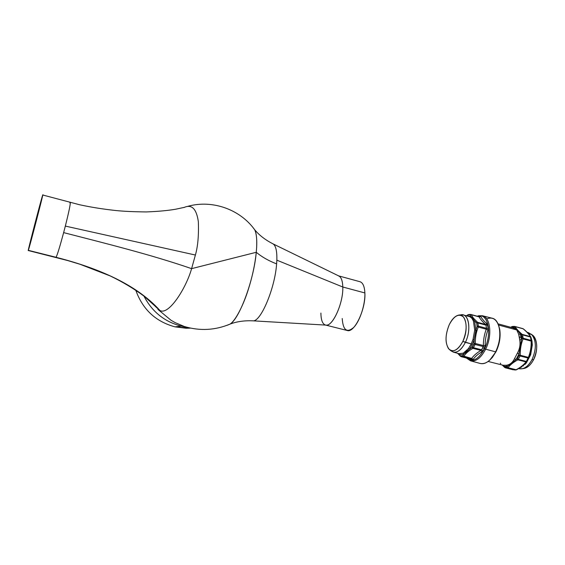<?xml version="1.0" encoding="UTF-8"?>
<svg xmlns="http://www.w3.org/2000/svg" width="565" height="565" viewBox="0 0 565 565"><rect width="100%" height="100%" fill="white"/><g stroke="black" fill="none" stroke-linecap="round" stroke-linejoin="round"><path stroke-width="0.85" d="M467.785 314.889L468.357 314.634M469.155 358.697L471.648 358.443L462.65 355.809L464.105 353.895C461.958 354.891 460.016 354.862 458.286 353.824L461.209 356.699L469.233 358.719L461.16 356.692M459.931 315.072L463.025 314.889C469.473 315.899 470.935 331.267 465.376 342.369C461.626 349.622 457.608 352.871 453.307 352.115L458.978 353.669L463.286 353.146L468.449 348.57L469.43 349.191L468.449 348.57L471.231 343.923L472.298 344.417L469.43 349.191L472.404 347.15L473.456 347.701L472.884 348.351C468.639 350.801 465.581 353.499 463.695 356.437L471.648 358.443C473.696 355.562 476.789 352.885 480.921 350.42L472.884 348.351L480.921 350.42L481.606 349.791L473.456 347.694L481.606 349.791L483.223 346.564L475.073 344.459L473.456 347.701L475.073 344.459L483.223 346.564L483.365 345.561L475.313 343.478L475.073 344.459L473.971 343.993L474.169 339.657L472.298 344.417L471.231 343.923L473.046 339.304L474.713 330.059L475.878 330.137L477.178 326.153L478.364 326.125L478.258 327.071C476.147 332.227 475.165 337.701 475.313 343.478L483.365 345.561C483.343 339.848 484.311 334.402 486.274 329.211L478.258 327.071L486.274 329.211L486.479 328.3L478.364 326.125L486.479 328.3L485.992 325.143L477.898 322.961L478.364 326.125L477.898 322.961L485.992 325.143L485.547 324.458C482.39 321.626 480.25 319.091 479.113 316.866L471.245 314.726L467.601 315.093L470.581 314.451M465.708 352.645L464.105 353.895L463.286 353.146L458.999 353.676M464.628 352.426L467.297 350.06M468.286 350.314L465.037 353.182M474.169 339.657L473.046 339.304L474.713 330.059L473.421 321.019L474.543 320.821L475.878 330.137L474.169 339.657L472.298 344.417L469.43 349.191L466.612 351.882M475.568 332.079L474.551 337.743M469.889 316.732L470.892 316.414L472.58 318.116L473.357 318.046L477.566 322.311L476.535 322.728L474.543 320.821L473.421 321.019L471.832 318.208L472.58 318.116L474.543 320.821L475.878 330.137M472.573 318.109L471.832 318.208L470.928 317.389M474.713 330.059L473.421 321.019L471.832 318.208L469.882 316.732L463.025 314.889M470.073 314.959L470.892 316.414L467.311 315.955L470.892 316.414L471.493 316.965M472.58 318.116L473.357 318.046L471.245 314.726L473.357 318.046L477.566 322.311L485.547 324.458L477.566 322.311L477.898 322.961L476.733 323.074L476.535 322.728L477.566 322.311M471.245 314.726L470.059 314.924L470.942 314.5L478.901 316.668L471.041 314.536M468.675 358.584L469.388 359.312L469.218 358.719L470.221 358.824L462.184 356.798L470.221 358.824L471.33 359.976L470.299 359.87L469.593 358.874M463.349 356.692L471.238 358.768L462.184 356.798L461.633 356.021L460.489 355.929L461.209 356.699M477.842 322.756L476.733 323.074L477.178 326.153L478.364 326.125L478.258 327.071L477.1 326.627L478.258 327.071C476.147 332.227 475.165 337.693 475.313 343.478L474.07 343.485L475.313 343.478L475.073 344.459L473.971 343.993L472.404 347.15L473.456 347.701L472.884 348.351L472.086 347.482L472.884 348.351C468.646 350.801 465.581 353.499 463.695 356.437L463.187 356.734L462.417 355.964L463.695 356.437M485.992 325.136L487.743 324.981L487.087 323.865L485.547 324.458L485.921 324.924M478.025 316.428L480.236 316.16L479.113 316.866L480.864 316.562L479.113 316.866C480.243 319.084 482.383 321.619 485.547 324.458L487.087 323.865C483.972 321.188 481.896 318.752 480.864 316.562L480.236 316.16L478.943 316.683M478.986 316.69L470.949 314.507M478.131 316.301L480.864 316.562C481.896 318.752 483.965 321.188 487.087 323.865L488.252 328.265L486.479 328.307L485.992 325.143L487.743 324.981L488.252 328.265L486.479 328.3M469.218 358.719L470.299 359.87L469.24 358.719L461.174 356.692L460.214 355.766L460.715 356.388M470.221 358.824L471.238 358.768L472.389 359.919L471.33 359.976L470.221 358.824M471.245 358.761L472.389 359.919L473.188 359.397L471.394 358.719M481.472 349.989L480.921 350.42L482.136 351.684L480.921 350.42C476.796 352.885 473.703 355.555 471.648 358.443L473.188 359.397C475.13 356.55 478.11 353.98 482.136 351.684L483.188 350.611L481.599 349.799L482.665 347.779L484.29 348.513L483.188 350.611L481.606 349.791M482.665 347.779L483.223 346.564L484.876 347.256L484.29 348.513L482.665 347.779M483.365 345.561L483.223 346.564L484.876 347.256L485.208 345.589L483.365 345.561L485.208 345.589C485.109 340.059 486.041 334.812 488.005 329.833L486.274 329.211C484.311 334.388 483.343 339.833 483.365 345.561M486.479 328.512L486.274 329.211L488.005 329.833L488.252 328.265L488.005 329.833C486.041 334.812 485.109 340.059 485.208 345.589L484.565 348.697C492.694 332.954 487.708 312.042 477.474 316.28L478.216 316.075C488.068 312.968 492.419 333.463 484.565 348.697L482.136 351.684C478.11 353.98 475.13 356.55 473.188 359.397L471.33 359.976L469.388 359.312M466.626 358.062C472.432 362.723 478.414 359.601 484.565 348.697C478.414 359.601 472.432 362.723 466.626 358.062M486.726 318.879C493.125 316.464 497.362 319.698 499.439 328.604C500.576 336.196 499.305 343.937 495.625 351.84L485.632 349.184C480.992 357.935 475.977 361.819 470.574 360.837C475.977 361.819 480.992 357.935 485.632 349.184L484.565 348.697L485.632 349.184C492.511 335.744 490.462 317.036 482.348 315.743C490.462 317.036 492.511 335.744 485.632 349.184L495.625 351.84C502.61 338.364 500.406 319.536 492.087 318.194L482.348 315.743L479.092 315.757M495.625 351.84L496.091 351.564C499.594 344.036 500.802 336.648 499.721 329.409L498.796 325.927C501.148 334.028 500.244 342.574 496.091 351.564L491.783 357.913C487.863 362.525 484.021 364.376 480.25 363.472C485.801 364.496 490.921 360.611 495.625 351.84M489.848 360.018L492.426 357.355L496.091 351.564L489.848 360.018M475.334 333.555L476.74 330.257M477.079 326.683L476.733 323.074L474.543 320.821M471.945 347.567L474.07 343.485M462.94 356.635L462.417 355.964L461.633 356.021L462.382 356.798L463.187 356.734M464.105 353.895C461.958 354.891 460.016 354.862 458.286 353.824L460.489 355.929L462.65 355.809M468.498 314.599L469.508 314.451M470.652 314.451L469.854 314.472M469.882 316.732L468.752 316.315M450.058 350.095L451.188 350.943C455.863 354.057 460.595 351.197 465.376 342.369L462.855 341.38C458.314 349.799 453.822 352.532 449.38 349.58C444.966 343.951 444.916 335.674 449.224 324.762C451.845 319.331 454.889 316.139 458.356 315.185C465.948 312.855 468.978 329.197 462.855 341.38L471.231 343.923L473.046 339.304M468.449 348.57L471.231 343.923L465.376 342.369C471.824 329.586 468.597 312.431 460.602 314.889L459.303 315.058M453.307 352.115L450.651 350.42M462.855 341.38C457.77 350.47 452.989 352.892 448.504 348.647C445.015 342.567 445.255 334.6 449.217 324.762C453.999 315.8 458.731 313.194 463.413 316.937C467.199 322.89 467.015 331.034 462.855 341.38M488.139 361.459L503.224 365.273L506.445 365.251C509.997 364.665 512.681 362.497 514.482 358.74L517.37 353.21C519.786 348.859 520.556 344.375 519.68 339.763L518.698 334.275L516.756 329.967L498.5 325.023L516.756 329.967L518.698 334.275L520.4 334.063L517.279 329.995L516.728 329.946M515.951 329.317L512.978 327.891L514.362 327.396L517.279 329.995L512.928 327.877M503.224 365.273L506.445 365.251C509.99 364.686 512.667 362.518 514.482 358.74L517.37 353.21C519.793 348.888 520.563 344.403 519.68 339.763L519.419 337.27L521.778 336.987L521.248 334.812L522.237 334.395C518.734 331.464 516.382 328.872 515.181 326.641L514.016 326.831L514.355 327.396L511.099 327.382L514.355 327.396L512.964 327.891M503.076 365.273L503.726 366.24L502.221 365.018M500.286 363.154L500.752 363.747M515.294 360.244L507.603 366.374L506.445 365.251L507.603 366.374L503.726 366.24L502.942 365.195M514.482 358.74L516.007 359.601L514.482 358.74M521.205 341.225L519.03 353.831L517.37 353.21L519.03 353.831L516.007 359.601L507.603 366.374L503.726 366.24L502.405 365.188M519.68 339.763L521.439 339.791L519.68 339.763M517.279 329.995L521.248 334.812L520.4 334.063L521.163 337.185L519.419 337.27L518.698 334.275L520.4 334.063L521.439 339.791L519.03 353.831L516.007 359.601L517.095 358.98L516.007 359.601M514.355 327.396L516.488 329.211M514.079 326.937L510.852 327.319L511.841 326.69M504.969 367.589L503.726 366.24L504.693 367.073L507.038 367.088L508.069 367.709C510.167 364.835 513.43 362.214 517.872 359.834L517.095 358.98L518.981 355.519L519.03 353.831L519.03 355.279L520.266 355.265C520.068 349.502 521.008 344.057 523.063 338.922L521.912 338.484L521.439 339.791L521.947 338.251L521.778 336.987L521.163 337.185L521.439 339.791M507.603 366.374L507.038 367.088L508.069 367.709L504.693 367.073L505.23 367.773M531.008 337.573L530.528 337.03L522.505 334.868L521.354 334.974L521.778 336.987L522.936 336.931L522.505 334.868L523.119 338.23L522.936 336.931L521.778 336.987L521.947 338.251L523.119 338.23L523.063 338.922L521.912 338.484L523.119 338.23L523.063 338.922L531.164 341.091L531.164 340.384L523.112 338.23L531.164 340.384L531.651 341.083L531.164 341.091C531.354 346.797 530.436 352.228 528.395 357.377L520.266 355.265C520.075 349.502 521.008 344.057 523.063 338.922L531.164 341.091C531.361 346.797 530.436 352.228 528.395 357.377L528.819 357.765L530.366 353.019L531.51 346.394L531.644 341.083M526.813 361.572L525.994 361.918L526.375 361.438L518.296 359.361L520.075 355.971L528.155 358.069L528.395 357.377L528.805 357.8M531.601 340.66L530.98 339.092L531.164 340.384L531.623 340.709L531.453 339.509M524.836 364.552L526.34 362.935L525.697 362.921L526.34 362.935L530.648 354.792L529.899 354.672L530.648 354.792L532.308 344.996L531.99 340.992L530.987 337.376L531.99 340.992L532.308 344.996L531.63 344.594L532.308 344.996L530.648 354.792L526.34 362.935L519.835 367.822L521.905 366.862M530.768 336.895C529.341 334.445 526.877 331.775 523.374 328.894L523.141 328.802C526.594 331.648 528.988 334.233 530.309 336.563L528.572 333.717L530.881 337.093M527.858 333.053L528.572 333.717L531.729 334.572L528.572 333.717L527.858 333.053M530.549 352.263L531.453 346.938M523.529 365.675L523.162 365.965M518.606 368.585L519.171 368.726C523.917 369.517 528.204 366.48 532.032 359.601C536.524 349.135 536.425 340.787 531.729 334.572C536.425 340.787 536.524 349.135 532.032 359.601L533.572 359.693C537.937 349.453 537.753 341.415 533.014 335.568L528.579 332.7L527.145 332.312M527.329 332.503L531.467 334.325M522.491 368.705L524.447 368.373C527.964 367.405 531.001 364.51 533.572 359.693L532.032 359.601C529.341 364.651 526.156 367.688 522.491 368.705L519.122 368.712M531.849 334.699C537.675 337.764 538.247 351.204 533.572 359.693C530.789 364.962 527.392 367.914 523.388 368.55M522.025 336.924L522.809 336.224M521.453 366.72L524.384 364.284M530.366 353.019L528.685 358.083L520.075 355.971L518.296 359.361L526.375 361.438L528.395 357.377L520.266 355.265L520.075 355.971L519.03 355.279L520.266 355.265L520.075 355.971L518.981 355.519L517.258 358.824L518.296 359.361L517.872 359.834L517.095 358.98L518.296 359.361L517.872 359.834L525.994 361.918C523.769 364.849 520.471 367.455 516.113 369.736L508.069 367.709C510.174 364.835 513.437 362.214 517.872 359.834L525.994 361.918C523.762 364.849 520.464 367.455 516.113 369.736L508.069 367.709M531.616 344.883L531.651 341.083L531.164 341.091L530.528 337.03L531.439 339.417L530.309 336.563L522.237 334.395L522.505 334.868L530.528 337.03L530.309 336.563L522.237 334.395L522.505 334.868L521.354 334.974L522.237 334.395C518.734 331.464 516.382 328.879 515.181 326.641L523.141 328.802C526.594 331.648 528.981 334.233 530.309 336.563L530.931 337.277M515.181 326.641L514.016 326.831L514.92 326.464L523.141 328.802L514.998 326.492M512.123 326.542L511.509 326.937L514.595 326.422M514.694 326.422L513.479 326.422M514.743 326.429L522.816 328.611M513.317 369.828L505.371 367.822L504.552 366.996L505.378 367.829L513.317 369.828L505.378 367.829L506.501 367.956L505.788 367.201L506.501 367.956L516.113 369.736L506.501 367.956L514.849 369.976M507.419 367.815L507.038 367.088M514.673 369.99L515.647 369.927M515.986 369.941L516.488 369.771C520.937 367.448 524.341 364.764 526.7 361.713L525.994 361.918L526.926 361.409L528.678 358.09M513.345 369.828L505.378 367.829M516.311 369.793L515.887 369.948M526.898 361.43L528.685 358.083L528.155 358.069L526.375 361.438L526.961 361.346M531.008 337.46L530.768 336.902M135.727 290.071C142.578 309.373 155.672 321.633 175.023 326.853L190.236 328.138L186.104 328.237L175.023 326.853C155.672 321.633 142.578 309.373 135.727 290.071M342.206 318.512C343.061 330.341 346.952 333.272 353.867 327.29C360.06 320.715 365.364 304.238 364.877 292.945C365.901 309.175 354.326 333.329 347.214 330.49L325.701 325.094M320.906 313.074C320.991 320.044 322.509 324.035 325.454 325.03C332.135 327.778 343.499 303.299 342.793 287.006L364.877 292.945L342.793 287.006C342.567 280.417 341.069 276.68 338.308 275.791M338.612 275.875L359.947 281.709C362.878 282.641 364.524 286.384 364.877 292.945M252.393 320.793L252.958 320.828C260.67 322.043 274.957 288.404 276.617 263.89L276.843 260.168L342.793 287.006C343.449 302.487 333.103 326.005 326.28 325.129L252.958 320.828C244.476 320.454 236.862 321.527 230.132 324.056C239.482 318.702 253.932 279.731 256.27 252.287C261.772 256.906 268.559 260.776 276.617 263.89C274.957 288.404 260.67 322.043 252.958 320.828M273.05 243.882C275.819 245.627 277.083 251.051 276.843 260.168L276.617 263.89C268.559 260.776 261.772 256.906 256.27 252.287L256.63 247.555C257.047 239.179 256.418 233.267 254.737 229.814C259.363 235.344 265.465 240.033 273.05 243.882L339.085 276.101C341.373 277.486 342.609 281.116 342.793 287.006L276.843 260.168C277.083 251.051 275.819 245.627 273.05 243.882L272.648 243.685M227.455 325.2L230.132 324.056L227.455 325.2M187.983 206.274C212.334 199.544 239.998 209.297 254.737 229.814L253.064 227.631L254.737 229.814C256.461 233.691 257.089 239.609 256.63 247.555L256.27 252.287L191.599 268.65L195.391 255.034C197.863 246.432 198.845 235.33 198.35 221.741C196.528 208.951 191.881 204.149 184.402 207.341L184.021 207.539M155.424 306.527L159.916 310.468C168.631 315.779 186.153 288.15 191.599 268.65L256.27 252.287C254.999 264.547 252.244 277.26 248.007 290.424C243.473 304.761 235.732 320.44 230.132 324.056C215.152 330.327 199.883 331.139 184.324 326.492L175.214 322.643L170.99 320.235L157.918 309.408M191.599 268.65C186.153 288.15 168.631 315.779 159.916 310.468C134.71 282.549 93.783 266.977 56.069 257.294C57.326 254.935 59.848 246.714 63.64 232.618C104.921 243.254 151.236 254.681 191.599 268.65C151.236 254.681 104.921 243.254 63.64 232.618L65.335 226.085L195.391 255.034L191.599 268.65M70.222 202.51C70.604 203.647 68.979 211.508 65.335 226.085L63.64 232.618C59.848 246.714 57.326 254.935 56.069 257.294L28.335 250.337C26.661 255.161 40.857 200.434 42.573 195.441C45.158 187.177 29.479 247.668 28.335 250.337C29.281 248.254 43.632 193.152 42.742 195.003L79.397 204.7C90.767 207.193 103.014 209.149 116.143 210.561C123.721 211.338 133.785 211.797 146.321 211.931C158.151 211.472 167.989 210.561 175.821 209.191L184.402 207.341C191.881 204.149 196.528 208.951 198.35 221.741C198.845 235.33 197.863 246.432 195.391 255.034L65.335 226.085C68.979 211.501 70.611 203.64 70.222 202.51L69.898 202.906M159.916 310.468L144.315 296.364C134.195 288.842 122.845 282.041 110.267 275.96L80.046 264.279L67.701 260.55L28.25 250.521L56.069 257.294C93.783 266.977 134.71 282.549 159.916 310.468M42.742 195.003L42.573 195.441C40.97 200.088 27.6 251.503 28.25 250.521M181.301 326.118L175.023 326.853L181.301 326.118L185.927 327.001L181.301 326.118C164.556 321.803 152.091 311.781 143.905 296.039C152.091 311.781 164.556 321.803 181.301 326.118M466.45 315.743L467.707 314.931M480.264 363.479L470.574 360.837L466.358 357.998M477.234 316.216L478.64 315.764M499.721 329.409L499.439 328.604M492.426 357.355L491.783 357.913M460.355 356.204L457.594 353.287M513.013 327.898L498.019 323.83M511.629 326.754L510.732 327.283M504.686 367.441L502.186 365.004M519.779 367.645L524.355 364.312M529.928 354.58L530.358 353.069M531.623 340.709L531.651 341.083M512.243 326.521L513.161 326.401M186.104 328.237L189.261 327.912"/></g></svg>
